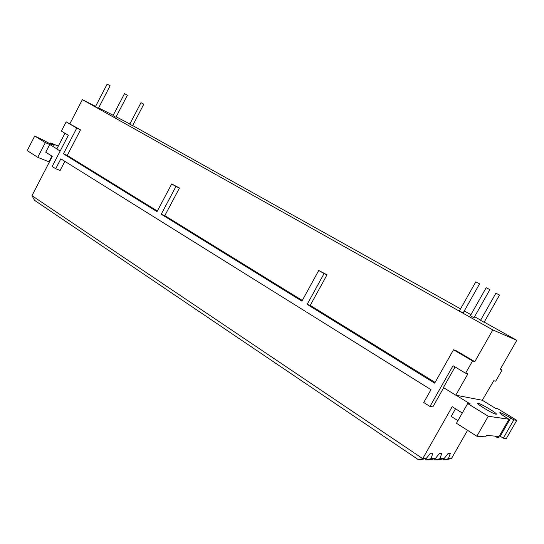 <?xml version="1.0" encoding="UTF-8"?>
<svg xmlns="http://www.w3.org/2000/svg" width="544" height="544" viewBox="0 0 544 544"><rect width="100%" height="100%" fill="white"/><g stroke="black" fill="none" stroke-linecap="round" stroke-linejoin="round"><path stroke-width="0.82" d="M484.092 322.313L499.514 295.079L495.931 293.155L480.549 320.328L484.112 322.279M473.967 317.791L489.872 289.653L486.193 287.681L470.336 315.758L473.987 317.757M463.155 312.97L479.57 283.852L475.796 281.826L459.428 310.876L463.175 312.929M132.58 125.684L143.806 104.224L141.447 102.938L140.984 102.694L129.764 124.154L132.586 125.671M124.943 93.888L124.488 93.65L113.016 115.675L115.913 117.239L127.391 95.22L124.943 93.888M107.583 84.368L107.134 84.13L95.397 106.746L98.382 108.358L110.126 85.748L107.583 84.368M482.29 400.262L456.124 395.25L470.315 404.002L467.684 403.553L488.26 416.262L508.973 419.22L505.804 417.282C500.602 413.998 498.753 412.454 500.249 412.644C502.534 413.413 506.015 415.201 510.694 418.003L513.815 419.907L516.793 420.335L497.787 408.755L495.584 408.374L482.29 400.262L493.775 380.698L495.693 381.208L502.037 370.083L500.385 369.111M478.135 403.281L478.387 403.335C482.718 404.444 500.684 415.514 495.564 414.1C491.511 413.256 474.252 402.37 478.135 403.281M58.303 146.146L50.776 142.929L54.06 145.35C51.517 144.561 47.729 142.705 42.704 139.801L34.7 136.061L27.2 150.627L37.74 157.325L45.329 142.623L49.742 144.5L45.75 152.225L52.319 156.339L31.98 195.663L422.722 458.633L426.122 458.64L418.69 459.884L422.722 458.633L452.207 406.708L462.291 413.025M448.426 458.694L451.37 458.701L444.026 459.864L448.426 458.694L450.262 453.553L448.079 453.519L444.013 458.687L438.11 459.87L435.458 459.87L439.933 458.674L441.782 453.404L439.484 453.363L435.295 458.667L429.243 459.877L426.455 459.877L430.998 458.653L432.861 453.247L430.447 453.206L426.122 458.64M442.66 458.959L444.026 459.864M434.03 458.918L435.458 459.87M424.959 458.871L426.455 459.877M31.98 195.663L34.558 200.348L418.69 459.884M430.998 458.653L435.295 458.667M439.933 458.674L444.013 458.687M49.354 162.078L48.919 161.806L51.884 156.067M50.776 142.929L50.3 143.847M34.7 136.061L45.329 142.623M48.919 161.806L37.74 157.325M56.875 148.9L49.742 144.5M64.96 133.266L56.834 148.981L60.166 151.042M443.7 387.729L432.861 406.878L429.978 406.456L423.735 402.492L430.977 389.674L60.833 158.841L55.706 168.728L52.17 166.484L68.326 135.286L61.384 131.124L66.171 121.863L80.526 129.839L67.259 155.414L157.359 211.018M64.858 161.35L60.119 170.476L55.706 168.728M67.259 155.414L63.437 153.809L157.032 211.636L171.7 183.954L179.472 188.02L164.818 215.628L161.235 214.227L301.92 301.145L318.73 270.463L327.032 274.781L310.243 305.368L435.078 382.412M327.032 274.781L324.054 273.598L307.163 304.382L310.243 305.368M318.73 270.463L324.054 273.598M164.818 215.628L302.294 300.465M179.472 188.02L175.957 186.456L161.235 214.227M171.7 183.954L175.957 186.456M80.526 129.839L76.765 128.092L63.437 153.809M66.171 121.863L76.765 128.092M307.163 304.382L434.663 383.153L453.519 349.772L455.872 350.533L474.796 361.665L472.552 360.971L465.589 373.238L467.888 373.85L455.777 395.182L443.408 387.546L455.07 366.942M453.519 349.772L472.552 360.971M474.796 361.665L492.816 329.922L516.8 340.326L500.16 369.498L502.037 370.083M95.601 106.359L82.362 99.64L492.816 329.922M82.362 99.64L69.952 123.624M465.589 373.238L453.03 365.718L429.978 406.456M456.124 395.25L455.777 395.182M467.684 403.553L456.457 423.273L476.85 436.227L485.636 436.88L486.458 435.445L498.413 436.383L497.624 437.764L494.999 436.118M488.26 416.262L476.85 436.227M457.946 420.655L451.207 416.391L455.525 408.789M467.561 430.331L451.37 458.701M497.624 437.764L498.297 437.818L508.973 419.22M499.467 435.785L503.316 438.185L506.403 438.416L516.793 420.335M513.815 419.907L503.316 438.185M116.151 116.79L129.853 123.978M132.654 125.542L460.55 308.876M464.284 310.964L470.941 314.684M474.579 316.717L480.665 320.124M484.208 322.109L516.8 340.326M113.213 115.294L98.627 107.896M52.462 143.97L52.102 144.663M500.222 436.247L510.694 418.003M478.04 403.947L478.387 403.335M500.249 412.644L499.95 413.175"/></g></svg>

